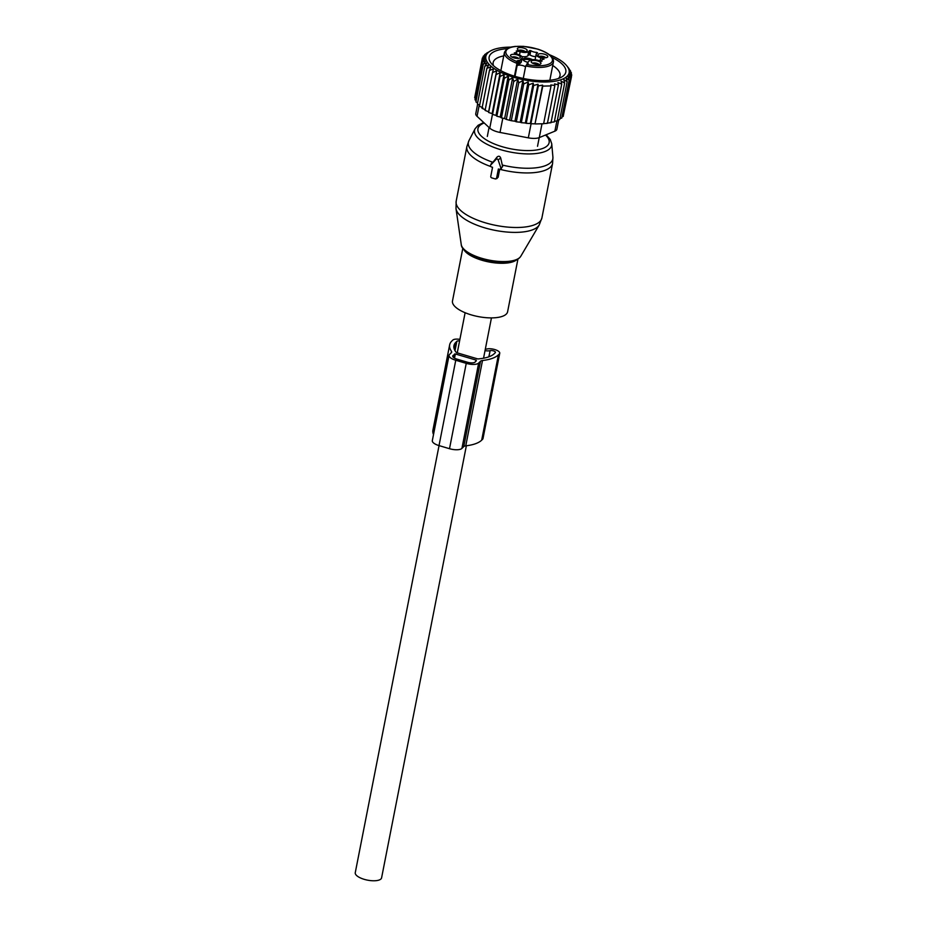 <?xml version="1.0" encoding="UTF-8"?>
<svg xmlns="http://www.w3.org/2000/svg" width="927" height="927" viewBox="0 0 927 927"><rect width="100%" height="100%" fill="white"/><g stroke="black" fill="none" stroke-linecap="round" stroke-linejoin="round"><path stroke-width="1.39" d="M496.594 178.111L498.378 169.004L499.502 169.34A1.251 1.124 -134.5 0 0 500.847 167.926L498.147 159.907A1.251 1.124 -134.5 0 0 496.13 159.317L490.754 164.948A1.251 1.124 -134.5 0 0 491.426 166.953L492.55 167.289L490.765 176.385A1.251 1.124 -134.5 0 0 491.704 177.868L495.203 178.899A1.251 1.124 -134.5 0 0 496.594 178.111L498.147 177.266L499.688 169.374M517.938 259.062L507.602 311.762A28.077 10.382 -168.9 0 1 498.888 317.254A28.077 10.382 -168.9 0 1 468.123 313.871A28.077 10.382 -168.9 0 1 452.492 300.951L462.828 248.251M500.429 168.853L502.643 166.605L500.707 158.03C499.92 156.095 498.726 155.748 497.127 156.976L490.545 165.273M501.472 168.841L500.244 169.317M497.162 178.413L495.945 178.876M496.084 178.447L498.147 177.266M466.362 445.76L381.588 877.857A13.418 4.959 -168.9 0 1 370.997 880.65A13.418 4.959 -168.9 0 1 356.628 875.54A13.418 4.959 -168.9 0 1 355.261 872.689L439.05 445.609M510.51 55.469A5.006 1.854 -168.9 0 1 515.609 54.508A5.006 1.854 -168.9 0 1 520.36 57.254A5.006 1.854 -168.9 0 1 520.14 57.717A5.006 1.854 -168.9 0 1 515.076 58.181A5.006 1.854 -168.9 0 1 510.58 55.84A5.006 1.854 -168.9 0 1 510.51 55.469M511.913 57.08A3.743 1.379 -168.9 0 1 515.308 56.987A3.743 1.379 -168.9 0 1 518.425 58.355M535.69 56.651A4.994 1.842 11.1 0 1 529.977 54.913L528.877 54.786L529.711 50.521L528.68 51.53A6.86 2.538 -168.9 0 1 520.14 51.727L516.269 50.985A4.994 1.842 -168.9 0 1 516.571 51.842A4.994 1.842 -168.9 0 1 514.311 52.909L517.567 54.264A6.86 2.538 -168.9 0 1 522.168 57.683A6.86 2.538 -168.9 0 1 521.843 58.25L519.908 60.151A18.714 6.918 -168.9 0 1 519.688 60.359L518.1 62.364A4.681 1.727 -168.9 0 0 517.695 62.63A1.251 1.124 -134.5 0 0 516.756 61.147A5.933 2.19 -168.9 0 1 519.688 60.359M529.711 50.521L530.812 50.649A4.994 1.842 -168.9 0 0 536.698 52.387L537.521 52.769L536.466 53.836A6.86 2.538 -168.9 0 0 536.13 54.403A6.86 2.538 -168.9 0 0 540.742 57.81L543.998 59.177A4.994 1.842 -168.9 0 0 541.739 60.243A4.994 1.842 -168.9 0 0 542.04 61.089L538.17 60.348A6.86 2.538 -168.9 0 0 529.63 60.545L527.695 62.445A18.714 6.918 -168.9 0 0 527.498 62.654A5.933 2.19 -168.9 0 1 527.834 64.415L525.713 65.933L523.257 78.447M522.446 47.787A5.006 1.854 -168.9 0 1 526.965 50.997A5.006 1.854 -168.9 0 1 522.098 51.495A5.006 1.854 -168.9 0 1 517.405 49.119A5.006 1.854 -168.9 0 1 522.446 47.787M547.787 56.617A5.006 1.854 -168.9 0 1 547.567 57.08A5.006 1.854 -168.9 0 1 542.515 57.544A5.006 1.854 -168.9 0 1 538.008 55.203A5.006 1.854 -168.9 0 1 537.95 54.832A5.006 1.854 -168.9 0 1 543.048 53.87A5.006 1.854 -168.9 0 1 547.787 56.617M535.864 64.287A5.006 1.854 -168.9 0 1 531.183 61.924A5.006 1.854 -168.9 0 1 536.212 60.591A5.006 1.854 -168.9 0 1 540.731 63.801A5.006 1.854 -168.9 0 1 535.864 64.287M527.579 64.67A23.708 8.772 -168.9 0 0 552.469 60.278A23.708 8.772 -168.9 0 0 529.966 47.277A23.708 8.772 -168.9 0 0 505.841 51.808A23.708 8.772 -168.9 0 0 516.513 61.402L516.965 63.349L514.45 76.188M527.834 64.415A1.251 1.124 -134.5 0 0 526.733 64.67L525.713 65.933A24.959 9.224 -168.9 0 0 553.419 61.982L553.489 61.53C553.407 56.767 548.228 52.654 537.95 49.166L523.546 46.35L514.879 46.443C512.353 47.103 507.695 46.327 504.439 52.376L500.847 70.672M526.652 64.89L527.498 62.654M536.13 54.403L535.296 58.668A6.86 2.538 11.1 0 0 535.69 59.803M521.785 56.547A6.86 2.538 11.1 0 0 527.845 55.805L528.877 54.786M522.168 57.683L521.333 61.947A6.86 2.538 -168.9 0 1 521.009 62.515L519.074 64.415L519.908 60.151M525.516 66.906A4.681 1.727 11.1 0 0 518.228 65.261A4.681 1.727 11.1 0 0 517.486 65.493A18.714 6.918 11.1 0 0 519.074 64.415M518.749 50.359A3.743 1.379 -168.9 0 1 522.005 50.243A3.743 1.379 -168.9 0 1 525.261 51.645M539.352 56.443A3.743 1.379 -168.9 0 1 542.747 56.35A3.743 1.379 -168.9 0 1 545.852 57.717M532.515 63.163A3.743 1.379 -168.9 0 1 535.771 63.048A3.743 1.379 -168.9 0 1 539.027 64.438M532.341 59.664A5.4 1.993 11.1 0 0 526.548 58.1A5.4 1.993 11.1 0 0 523.002 59.34A5.4 1.993 11.1 0 0 523.071 59.745A5.4 1.993 11.1 0 0 527.892 62.26M530.29 60.116A4.751 1.761 11.1 0 0 523.477 60.325M517.695 79.038L513.709 81.553L506.281 119.398L511.298 120.707L518.714 82.862L517.695 79.038L509.665 119.965M549.271 54.647A42.433 15.689 11.1 0 1 566.884 65.944A42.433 15.689 11.1 0 1 561.797 79.432A42.433 15.689 -168.9 0 1 505.887 74.577A42.433 15.689 -168.9 0 1 490.487 50.95L486.652 53.326M513.709 81.553L512.677 77.567L508.877 80.046L508.228 76.072L504.276 78.378L504.045 74.427L499.977 76.559L500.163 72.665L496.049 74.624L496.64 70.788L492.515 72.596L493.535 68.841L489.444 70.487L490.87 66.848L486.872 68.355L488.691 64.82L484.821 66.199L487.034 62.804L483.338 64.056L485.899 60.811L482.422 61.97L485.319 58.864L482.11 59.942L485.308 57.011L482.376 58.019L485.841 55.261L483.245 56.223L486.93 53.639L484.694 54.577L488.668 52.063L486.698 53.094M559.943 118.471L561.727 118.1L569.155 80.267L566.119 77.914L567.15 81.738L563.825 79.595L564.659 83.013L561.067 81.159L561.727 84.067L557.927 82.596L558.413 84.902L554.52 83.882L554.856 85.516L550.835 84.936L551.032 85.91L542.805 86.107L542.608 85.133L538.332 85.898L537.996 84.264L533.662 85.481L533.176 83.175L528.761 84.832L528.1 81.924L523.755 83.963L522.921 80.545L518.714 82.862M490.487 50.95A42.433 15.689 -168.9 0 1 493.164 49.71A42.433 15.689 11.1 0 1 511.055 47.15M512.677 77.567L504.636 118.529L506.281 119.398M484.694 54.577L484.543 55.296M483.245 56.223L482.99 57.532M482.376 58.019L475.041 95.944M482.11 59.942L474.682 97.787L475.308 98.274M482.422 61.97L475.006 99.803L476.165 100.603M483.338 64.056L475.91 101.9L477.614 102.932M484.821 66.199L477.393 104.033L479.63 105.238M486.872 68.355L479.444 106.188L482.84 107.81M489.444 70.487L482.017 108.332L485.493 109.803M492.515 72.596L485.088 110.429L488.61 111.75L488.622 112.468L496.049 74.624M496.64 70.788L488.61 111.75M500.163 72.665L492.133 113.627L492.561 114.403L499.977 76.559M504.045 74.427L496.003 115.388L496.849 116.223L504.276 78.378M508.228 76.072L500.198 117.034L501.449 117.891L508.877 80.046M522.921 80.545L514.937 121.217L516.327 121.808L523.755 83.963M528.1 81.924L520.198 122.237L521.333 122.677L528.761 84.832M533.176 83.175L525.354 123.001L526.235 123.326L533.662 85.481M537.996 84.264L530.302 123.523L530.904 123.743L538.332 85.898M542.608 85.133L535.018 123.824L542.805 86.107M535.377 123.94L543.616 123.754L551.032 85.91M543.245 123.627L547.428 123.349L554.856 85.516M546.814 123.14L550.997 122.746L558.413 84.902M550.117 122.422L554.3 121.912L561.727 84.067M554.427 121.286L557.231 120.858L564.659 83.013M563.489 114.832L571.461 76.814L569.502 72.909L571.739 74.89L571.391 76.663M561.994 116.744L563.176 116.454L570.603 78.61L568.969 74.658L571.461 76.814M557.394 120L559.723 119.583L567.15 81.738M569.004 68.737L570.395 71.333M571.206 73.963L571.414 72.874L568.911 69.119L570.511 70.776M571.414 72.874L569.479 71.055L571.739 74.89M570.603 78.61L567.88 76.281L569.155 80.267M558.738 119.768L556.872 129.27A12.48 4.612 11.1 0 1 554.879 131.171L539.294 137.59A12.48 4.612 -168.9 0 1 528.32 137.845L500.012 132.445A12.48 4.612 -168.9 0 1 489.757 128.146L477.034 116.315A12.48 4.612 -168.9 0 1 475.771 113.662L477.625 104.16M493.57 65.771A34.067 12.596 -168.9 0 1 493.152 62.572A34.067 12.596 -168.9 0 1 503.743 55.91M552.735 65.516A34.067 12.596 -168.9 0 1 560.024 75.69A34.067 12.596 -168.9 0 1 558.425 78.494M507.301 48.679A39.061 14.438 11.1 0 0 491.206 63.314A39.061 14.438 11.1 0 0 526.142 79.015A39.061 14.438 11.1 0 0 561.542 77.115A39.061 14.438 11.1 0 0 552.168 57.486M566.884 65.944L569.016 68.644M535.018 123.824L530.904 123.743M530.302 123.523L526.235 123.326M525.354 123.001L521.333 122.677M520.198 122.237L516.327 121.808M514.937 121.217L511.298 120.707M504.636 118.529L501.449 117.891M500.198 117.034L496.849 116.223M496.003 115.388L492.561 114.403M492.133 113.627L488.622 112.468M451.206 352.828L451.495 351.345A6.234 2.306 -168.9 0 1 451.669 352.133A6.234 2.306 -168.9 0 1 451.379 352.654L449.525 354.473A9.988 3.696 -168.9 0 0 449.062 355.308L432.318 440.638A9.988 3.696 -168.9 0 0 439.016 445.597L449.502 448.703A9.988 3.696 -168.9 0 0 461.924 448.413L463.767 446.594A6.234 2.306 -168.9 0 1 465.76 445.841L482.503 360.499A6.234 2.306 -168.9 0 0 480.51 361.252L478.668 363.071A9.988 3.696 -168.9 0 1 466.246 363.361L449.502 448.703M466.246 363.361L455.76 360.267A9.988 3.696 -168.9 0 1 449.062 355.308M454.462 349.537L455.887 342.272A40.869 15.11 -168.9 0 0 453.94 345.667A40.869 15.11 -168.9 0 0 456.432 352.619L477.845 358.946A40.869 15.11 -168.9 0 0 494.346 353.616L495.308 352.666A3.117 1.159 -168.9 0 0 495.458 352.411A3.117 1.159 -168.9 0 0 493.616 350.939A3.117 1.159 -168.9 0 0 490.14 350.638L488.935 356.779M455.342 353.963L476.327 360.163L475.169 362.04A6.234 2.306 -168.9 0 1 467.405 362.225L456.918 359.12A6.234 2.306 -168.9 0 1 452.735 356.026A6.234 2.306 -168.9 0 1 453.025 355.505L455.342 353.963L454.531 358.158M499.746 353.245L483.002 438.587A7.486 2.769 -168.9 0 1 482.643 439.213L481.681 440.163L498.425 354.821L499.386 353.871A7.486 2.769 -168.9 0 0 499.746 353.245A7.486 2.769 -168.9 0 0 495.227 349.688A7.486 2.769 -168.9 0 0 486.837 349.027A1.877 0.695 -168.9 0 1 485.342 349.027M481.681 440.163A45.238 16.732 -168.9 0 1 465.76 445.829M498.425 354.821A45.238 16.732 -168.9 0 1 482.492 360.499M488.83 356.814L490.14 350.626M490.035 350.661A6.234 2.306 -168.9 0 1 485.03 350.615M455.887 342.272L456.849 341.321A3.117 1.159 -168.9 0 1 459.583 340.974M433.512 434.52A45.238 16.732 -168.9 0 1 432.921 430.163L449.665 344.821A45.238 16.732 -168.9 0 1 451.808 341.066L452.77 340.116A7.486 2.769 -168.9 0 1 459.896 339.386M451.495 351.345A45.238 16.732 -168.9 0 1 449.665 344.821M526.698 231.414A42.758 15.805 -168.9 0 1 482.341 227.103A42.758 15.805 -168.9 0 1 456.003 208.668L456.177 201.147A43.673 16.153 -168.9 0 0 480.487 221.24A43.673 16.153 -168.9 0 0 528.344 226.501A43.673 16.153 -168.9 0 0 541.901 217.961L539.213 224.994A42.758 15.805 -168.9 0 1 526.698 231.414M520.765 256.292C519.12 258.888 515.887 260.626 511.067 261.507C493.917 265.099 461.773 255.145 461.264 244.624A30.579 11.309 11.1 0 0 480.093 257.799A30.579 11.309 11.1 0 0 511.808 260.881A30.579 11.309 11.1 0 0 520.765 256.292L539.213 224.994M510.789 261.518A29.374 10.857 -168.9 0 1 463.384 248.621M541.901 217.961L552.596 163.407A43.673 16.153 -168.9 0 1 539.05 171.947A43.673 16.153 -168.9 0 1 500.059 169.363M516.687 259.757A28.077 10.382 -168.9 0 1 509.595 262.642A28.077 10.382 -168.9 0 1 482.434 260.406A28.077 10.382 -168.9 0 1 463.732 249.363M552.596 163.407L552.921 157.161A43.036 15.91 -168.9 0 1 539.491 167.277A43.036 15.91 -168.9 0 1 502.249 165.029M552.921 157.161L551.739 143.801A39.282 14.519 -168.9 0 1 539.479 153.036A39.282 14.519 -168.9 0 1 494.589 147.636A39.282 14.519 -168.9 0 1 475.087 128.76L478.1 125.296L483.685 122.503M545.516 135.029A36.269 13.407 -168.9 0 1 537.869 149.757A36.269 13.407 -168.9 0 1 490.174 142.063A36.269 13.407 -168.9 0 1 484.207 122.978M492.504 162.155A43.036 15.91 -168.9 0 1 468.935 140.684L466.872 146.593L456.177 201.147M490.754 164.948L491.449 163.303M496.13 159.317L497.127 156.976M498.147 159.907L500.707 158.03M500.847 167.926L502.643 166.605M490.789 166.547A43.673 16.153 -168.9 0 1 466.872 146.593M504.439 52.376A24.959 9.224 -168.9 0 0 504.392 52.712A24.959 9.224 -168.9 0 0 516.965 63.349L517.695 62.63L515.006 76.362M553.477 61.645A24.959 9.224 -168.9 0 1 553.419 61.982L549.838 80.278M540.742 57.81L540.128 60.927M536.397 53.893L536.698 52.387M529.977 54.913L530.812 50.649M528.68 51.53L527.845 55.805M519.502 54.983L520.14 51.727M517.034 50.811L516.42 53.928M521.843 58.25L521.009 62.515M517.486 65.493L518.1 62.364M539.294 137.59L541.994 123.824M554.879 131.171L556.895 120.904M489.757 128.146L492.48 114.264M477.034 116.315L479.247 105.029M528.32 137.845L531.09 123.743M500.012 132.445L502.816 118.169M455.76 360.267L439.016 445.597M478.668 363.071L461.924 448.413M480.51 361.252L463.767 446.594M476.327 360.163L476.142 361.078M454.578 353.987L453.836 357.729M453.025 355.505L452.805 356.617M499.386 353.871L482.643 439.213M456.849 341.321L455.018 350.649M461.264 244.624L456.003 208.668M551.739 143.801L550.256 139.444L546.154 134.763M475.087 128.76L468.935 140.684M491.449 317.891L483.546 358.216M465.122 312.723L457.22 353.036M541.53 61.321L541.739 60.243M516.177 53.859L516.571 51.842M489.062 127.497L487.312 136.454M539.224 137.625L537.521 146.304"/></g></svg>
